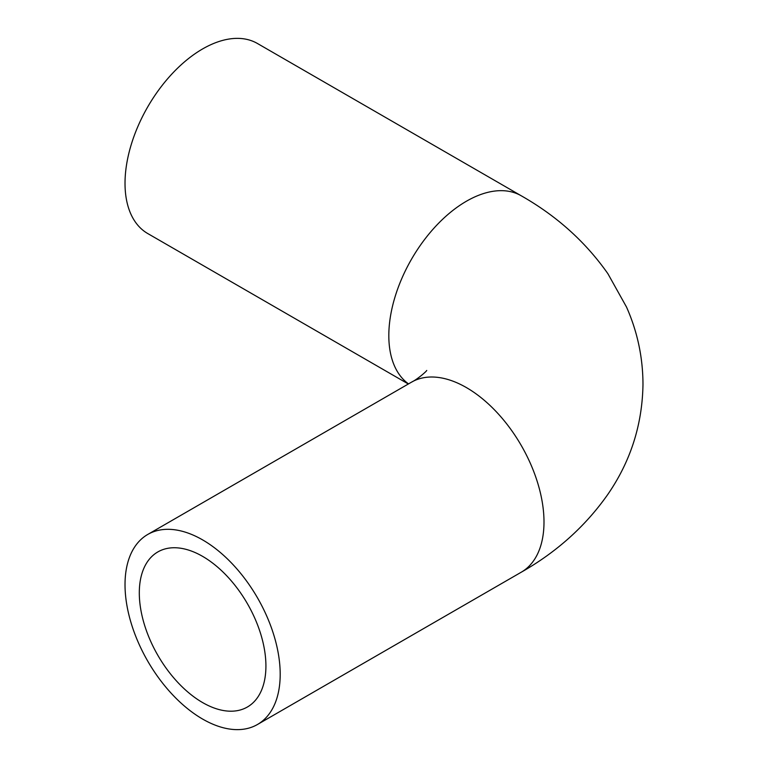 <?xml version="1.0" encoding="UTF-8"?>
<svg xmlns="http://www.w3.org/2000/svg" width="768" height="768" viewBox="0 0 768 768"><rect width="100%" height="100%" fill="white"/><g stroke="black" fill="none" stroke-linecap="round" stroke-linejoin="round"><path stroke-width="1.15" d="M265.92 666.029A89.539 51.696 60 0 1 247.382 707.011A89.539 51.696 60 0 1 157.843 655.315A89.539 51.696 60 0 1 157.843 551.933A89.539 51.696 60 0 1 226.838 575.923A89.539 51.696 60 0 1 265.92 666.029M125.021 584.678A109.728 63.35 -120 0 0 172.915 695.098A109.728 63.35 -120 0 0 257.472 724.493A109.728 63.35 -120 0 0 257.472 597.802A109.728 63.35 -120 0 0 147.754 534.451A109.728 63.35 -120 0 0 125.021 584.678M147.754 534.451L411.542 382.147A109.728 63.35 -120 0 1 521.27 445.498A109.728 63.35 -120 0 1 521.27 572.198C556.502 552.173 585.264 526.378 607.546 494.803C630.499 461.645 642.307 424.896 642.979 384.557C642.931 357.523 637.44 331.69 626.506 307.027L607.882 273.686C585.562 241.891 556.685 215.923 521.27 195.802L257.472 43.507A109.728 63.35 120 0 0 172.915 72.902A109.728 63.35 120 0 0 125.021 183.322A109.728 63.35 120 0 0 147.754 233.549L408.336 384M521.27 195.802A109.728 63.35 120 0 0 436.714 225.197A109.728 63.35 120 0 0 388.819 335.626A109.728 63.35 120 0 0 408.518 383.894M521.27 572.198L257.472 724.493M411.542 382.147C417.446 379.306 426.595 371.29 426.739 370.445"/></g></svg>
